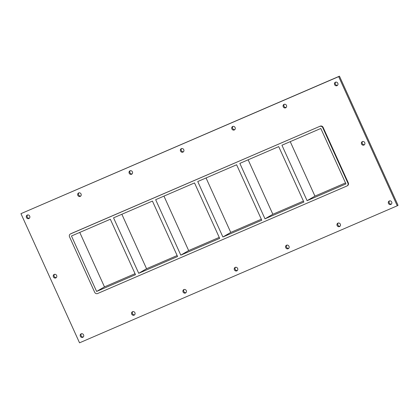 <?xml version="1.0" encoding="UTF-8"?>
<svg xmlns="http://www.w3.org/2000/svg" width="419" height="419" viewBox="0 0 419 419"><rect width="100%" height="100%" fill="white"/><g stroke="black" fill="none" stroke-linecap="round" stroke-linejoin="round"><path stroke-width="0.63" d="M335.666 82.114A1.912 1.755 -120.2 0 0 337.525 85.303M334.592 84.633A1.912 1.755 59.8 0 1 337.719 83.056A1.912 1.755 59.8 0 1 337.164 85.591A1.912 1.755 59.8 0 1 334.592 84.633M54.491 274.377A1.912 1.755 -120.2 0 0 56.345 277.567M53.412 276.896A1.912 1.755 59.8 0 1 56.544 275.314A1.912 1.755 59.8 0 1 55.989 277.849A1.912 1.755 59.8 0 1 53.412 276.896M362.603 141.496A1.912 1.755 -120.2 0 0 364.462 144.686M361.529 144.016A1.912 1.755 59.8 0 1 364.656 142.439A1.912 1.755 59.8 0 1 364.101 144.969A1.912 1.755 59.8 0 1 361.529 144.016M338.191 223.023A1.912 1.755 -120.2 0 0 340.045 226.213M337.112 225.542A1.912 1.755 59.8 0 1 340.238 223.966A1.912 1.755 59.8 0 1 339.689 226.496A1.912 1.755 59.8 0 1 337.112 225.542M284.318 104.263A1.912 1.755 -120.2 0 0 286.172 107.453M283.239 106.782A1.912 1.755 59.8 0 1 286.366 105.2A1.912 1.755 59.8 0 1 285.816 107.735A1.912 1.755 59.8 0 1 283.239 106.782M286.837 245.173A1.912 1.755 -120.2 0 0 288.691 248.362M285.758 247.692A1.912 1.755 59.8 0 1 288.89 246.11A1.912 1.755 59.8 0 1 288.335 248.645A1.912 1.755 59.8 0 1 285.758 247.692M232.964 126.407A1.912 1.755 -120.2 0 0 234.818 129.597M231.885 128.926A1.912 1.755 59.8 0 1 235.017 127.35A1.912 1.755 59.8 0 1 234.462 129.885A1.912 1.755 59.8 0 1 231.885 128.926M235.483 267.317A1.912 1.755 -120.2 0 0 237.343 270.506M234.404 269.836A1.912 1.755 59.8 0 1 237.536 268.26A1.912 1.755 59.8 0 1 236.981 270.789A1.912 1.755 59.8 0 1 234.404 269.836M181.61 148.556A1.912 1.755 -120.2 0 0 183.47 151.746M180.537 151.076A1.912 1.755 59.8 0 1 183.663 149.494A1.912 1.755 59.8 0 1 183.108 152.029A1.912 1.755 59.8 0 1 180.537 151.076M184.13 289.466A1.912 1.755 -120.2 0 0 185.989 292.656M183.056 291.98A1.912 1.755 59.8 0 1 186.183 290.404A1.912 1.755 59.8 0 1 185.627 292.939A1.912 1.755 59.8 0 1 183.056 291.98M130.257 170.701A1.912 1.755 -120.2 0 0 132.116 173.89M129.183 173.22A1.912 1.755 59.8 0 1 132.31 171.643A1.912 1.755 59.8 0 1 131.755 174.178A1.912 1.755 59.8 0 1 129.183 173.22M132.776 311.61A1.912 1.755 -120.2 0 0 134.635 314.8M131.702 314.13A1.912 1.755 59.8 0 1 134.829 312.553A1.912 1.755 59.8 0 1 134.274 315.083A1.912 1.755 59.8 0 1 131.702 314.13M78.908 192.85A1.912 1.755 -120.2 0 0 80.762 196.04M77.829 195.369A1.912 1.755 59.8 0 1 80.956 193.788A1.912 1.755 59.8 0 1 80.401 196.322A1.912 1.755 59.8 0 1 77.829 195.369M27.554 214.994A1.912 1.755 -120.2 0 0 29.409 218.184M26.476 217.513A1.912 1.755 59.8 0 1 29.608 215.937A1.912 1.755 59.8 0 1 29.052 218.472A1.912 1.755 59.8 0 1 26.476 217.513M389.539 200.879A1.912 1.755 -120.2 0 0 391.398 204.069M388.465 203.398A1.912 1.755 59.8 0 1 391.592 201.817A1.912 1.755 59.8 0 1 391.037 204.352A1.912 1.755 59.8 0 1 388.465 203.398M81.427 333.76A1.912 1.755 -120.2 0 0 83.281 336.949M80.348 336.274A1.912 1.755 59.8 0 1 83.481 334.697A1.912 1.755 59.8 0 1 82.925 337.232A1.912 1.755 59.8 0 1 80.348 336.274M138.715 273.298L177.583 256.533L152.432 201.078L113.559 217.843L138.715 273.298L146.561 268.726L177.137 255.543M121.856 214.266L146.561 268.726M96.621 291.451L135.489 274.686L110.338 219.237L71.466 235.997L96.621 291.451L104.467 286.884L135.038 273.696M180.809 255.14L219.682 238.38L194.526 182.925L155.659 199.69L180.809 255.14L188.655 250.572L219.231 237.39M163.949 196.113L188.655 250.572M222.903 236.986L261.775 220.226L236.62 164.772L197.752 181.537L222.903 236.986L230.749 232.419L261.325 219.231M206.048 177.96L230.749 232.419M265.002 218.833L303.869 202.068L278.714 146.619L239.846 163.379L265.002 218.833L272.848 214.266L303.419 201.078M248.142 159.801L272.848 214.266M307.096 200.68L345.963 183.915L320.813 128.465L281.94 145.225L307.096 200.68L314.941 196.113L345.513 182.925M290.236 141.648L314.941 196.113M20.95 213.664L339.463 76.179L398.05 205.336L397.264 205.792L79.537 342.821L20.95 213.664L338.678 76.635L397.264 205.792M348.294 182.852L347.901 183.082A2.294 2.105 59.8 0 1 347.121 185.9L347.508 185.669A2.294 2.105 -120.2 0 0 348.294 182.852L323.138 127.402A2.294 2.105 -120.2 0 0 320.257 126.15L70.911 233.682A2.294 2.105 -120.2 0 0 70.706 233.786L70.313 234.017A2.294 2.105 59.8 0 1 70.523 233.912L70.911 233.682M338.678 76.635L339.463 76.179M347.121 185.9A2.294 2.105 59.8 0 1 346.911 186.005L97.569 293.536A2.294 2.105 59.8 0 1 94.684 292.284L69.533 236.835A2.294 2.105 59.8 0 1 70.313 234.017M320.257 126.15L70.523 233.912M347.901 183.082L322.745 127.627L323.138 127.402M319.865 126.376A2.294 2.105 59.8 0 1 322.745 127.627M79.762 232.419L104.467 286.884"/></g></svg>
